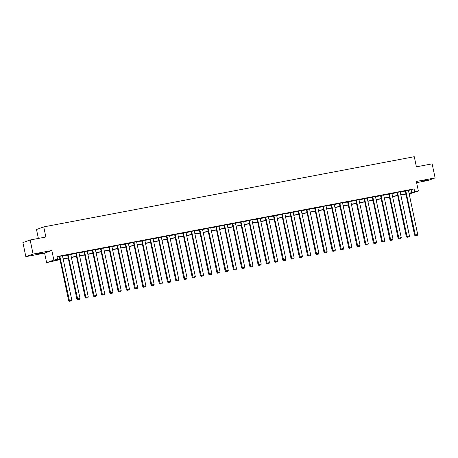 <?xml version="1.0" encoding="UTF-8"?>
<svg xmlns="http://www.w3.org/2000/svg" width="458" height="458" viewBox="0 0 458 458"><rect width="100%" height="100%" fill="white"/><g stroke="black" fill="none" stroke-linecap="round" stroke-linejoin="round"><path stroke-width="0.69" d="M36.417 254.259L41.272 253.045L36.417 254.259M422.041 181.213L426.896 180.005L422.041 181.213M60.009 259.629L46.619 262.669L53.861 260.058L57.559 259.36L54.622 260.419L59.964 259.405M44.603 253.114L51.846 250.497L33.102 254.053L30.142 239.992L22.9 242.608L25.86 256.663L44.603 253.114L46.619 262.669M38.38 238.435L36.503 229.504L43.745 226.893L414.272 156.71L416.402 166.832L432.14 163.85L435.1 177.91L416.356 181.46L418.372 191.015L409.183 193.997M416.608 182.65L427.858 180.521L435.1 177.91M33.102 254.053L25.86 256.663M408.439 190.476L414.084 188.908L56.964 256.549L57.559 259.36M57.067 257.03L59.368 256.594M62.517 255.999L67.607 255.037M70.75 254.436L75.839 253.474M78.988 252.879L84.077 251.917M87.226 251.316L92.316 250.354M95.459 249.759L100.548 248.797M103.697 248.196L108.786 247.234M111.935 246.639L117.025 245.677M120.168 245.076L125.257 244.114M128.406 243.519L133.496 242.557M136.644 241.956L141.734 240.994M144.877 240.398L149.966 239.437M153.115 238.836L158.205 237.874M161.353 237.278L166.443 236.317M169.586 235.715L174.675 234.754M177.824 234.158L182.914 233.196M186.062 232.595L191.152 231.634M194.295 231.038L199.385 230.076M202.533 229.475L207.623 228.513M210.766 227.918L215.861 226.956M219.004 226.355L224.094 225.393M227.242 224.798L232.332 223.836M235.475 223.235L240.57 222.273M243.713 221.678L248.803 220.716M251.952 220.121L257.041 219.153M260.184 218.558L265.279 217.596M268.422 217L273.512 216.033M276.661 215.437L281.75 214.476M284.893 213.88L289.983 212.913M293.131 212.317L298.221 211.356M301.37 210.76L306.459 209.793M309.602 209.197L314.692 208.235M317.841 207.64L322.93 206.673M326.079 206.077L331.168 205.115M334.311 204.52L339.401 203.552M342.55 202.957L347.639 201.995M350.788 201.4L355.877 200.432M359.02 199.837L364.11 198.875M367.259 198.28L372.348 197.312M375.497 196.717L380.587 195.755M383.73 195.16L388.819 194.192M391.968 193.597L397.057 192.635M400.206 192.039L405.296 191.072M408.399 190.27L405.256 190.906M400.16 191.828L397.023 192.463M391.922 193.391L388.785 194.026M383.69 194.948L380.546 195.583M375.451 196.511L372.314 197.146M367.213 198.068L364.076 198.703M358.98 199.631L355.843 200.266M350.742 201.188L347.605 201.823M342.504 202.751L339.367 203.386M334.271 204.308L331.134 204.944M326.033 205.871L322.896 206.506M317.795 207.428L314.657 208.064M309.562 208.991L306.425 209.627M301.324 210.548L298.187 211.184M293.086 212.111L289.948 212.747M284.853 213.668L281.716 214.304M276.615 215.231L273.478 215.867M268.377 216.789L265.239 217.424M260.144 218.351L257.007 218.987M251.906 219.909L248.768 220.544M243.667 221.472L240.53 222.107M235.435 223.029L232.298 223.664M227.197 224.592L224.059 225.227M218.958 226.149L215.821 226.784M210.726 227.712L207.589 228.347M202.488 229.269L199.35 229.905M194.255 230.832L191.112 231.467M186.017 232.389L182.879 233.025M177.778 233.952L174.641 234.588M169.546 235.509L166.403 236.145M161.308 237.072L158.17 237.702M153.069 238.629L149.932 239.265M144.837 240.192L141.694 240.822M136.599 241.75L133.461 242.385M128.36 243.312L125.223 243.942M120.128 244.87L116.985 245.505M111.889 246.433L108.752 247.062M103.651 247.99L100.514 248.625M95.419 249.553L92.276 250.183M87.18 251.11L84.043 251.745M78.942 252.673L75.805 253.303M70.709 254.23L67.572 254.866M62.471 255.793L59.334 256.423M51.846 250.497L53.861 260.058M414.084 188.908L414.673 191.719L418.372 191.015M30.142 239.992L45.874 237.015L43.745 226.893M409.126 193.717L410.368 193.27L409.08 193.516M405.931 194.112L400.842 195.074M397.699 195.669L392.609 196.637M389.46 197.232L384.371 198.194M381.228 198.789L376.132 199.757M372.989 200.352L367.9 201.314M364.751 201.909L359.662 202.877M356.519 203.472L351.423 204.434M348.28 205.029L343.191 205.997M340.042 206.592L334.953 207.554M331.81 208.15L326.714 209.117M323.571 209.712L318.482 210.674M315.333 211.27L310.243 212.231M307.1 212.833L302.005 213.794M298.862 214.39L293.773 215.352M290.624 215.953L285.534 216.915M282.391 217.51L277.302 218.472M274.153 219.073L269.064 220.035M265.915 220.63L260.825 221.592M257.682 222.193L252.593 223.155M249.444 223.75L244.354 224.712M241.206 225.313L236.116 226.275M232.973 226.87L227.884 227.832M224.735 228.433L219.645 229.395M216.497 229.99L211.407 230.952M208.264 231.553L203.175 232.515M200.026 233.111L194.936 234.072M191.787 234.673L186.698 235.635M183.555 236.231L178.465 237.192M175.317 237.794L170.227 238.755M167.078 239.351L161.989 240.313M158.846 240.914L153.756 241.876M150.608 242.471L145.518 243.433M142.369 244.034L137.28 244.996M134.137 245.591L129.047 246.553M125.898 247.148L120.809 248.116M117.66 248.711L112.571 249.673M109.428 250.268L104.338 251.236M101.189 251.831L96.1 252.793M92.957 253.389L87.862 254.356M84.719 254.951L79.629 255.913M76.48 256.509L71.391 257.476M68.248 258.072L63.152 259.033M409.034 193.287L414.673 191.719M63.107 258.81L68.196 257.848M71.345 257.247L76.434 256.285M79.578 255.69L84.673 254.728M87.816 254.127L92.905 253.165M96.054 252.57L101.144 251.608M104.287 251.007L109.382 250.045M112.525 249.45L117.614 248.488M120.763 247.887L125.853 246.925M128.996 246.33L134.085 245.368M137.234 244.767L142.323 243.805M145.472 243.209L150.562 242.248M153.705 241.652L158.794 240.685M161.943 240.089L167.033 239.128M170.181 238.532L175.271 237.565M178.414 236.969L183.503 236.007M186.652 235.412L191.742 234.444M194.89 233.849L199.98 232.887M203.123 232.292L208.213 231.324M211.361 230.729L216.451 229.767M219.6 229.172L224.689 228.204M227.832 227.609L232.922 226.647M236.07 226.052L241.16 225.084M244.309 224.489L249.398 223.527M252.541 222.931L257.631 221.964M260.779 221.369L265.869 220.407M269.018 219.811L274.107 218.844M277.25 218.248L282.34 217.287M285.489 216.691L290.578 215.724M293.727 215.128L298.816 214.167M301.959 213.571L307.049 212.604M310.198 212.008L315.287 211.046M318.43 210.451L323.525 209.483M326.668 208.888L331.758 207.926M334.907 207.331L339.996 206.363M343.139 205.768L348.235 204.806M351.378 204.211L356.467 203.243M359.616 202.648L364.705 201.686M367.848 201.091L372.944 200.123M376.087 199.528L381.176 198.566M384.325 197.971L389.415 197.003M392.558 196.408L397.653 195.446M400.796 194.85L405.885 193.883M411.147 189.967L411.742 192.778M408.387 190.225L417.713 234.485L414.587 235.166L415.28 235.767L417.324 235.343L415.28 235.767M405.25 190.86L414.587 235.166M405.748 190.728L415.48 235.698M417.324 235.343L417.713 234.485M400.149 191.787L409.481 236.047L406.349 236.723L407.048 237.324L409.091 236.906L407.048 237.324M397.012 192.423L406.349 236.723M397.51 192.286L407.242 237.255M409.091 236.906L409.481 236.047M391.916 193.345L401.242 237.605L398.111 238.286L398.809 238.887L400.853 238.463L398.809 238.887M388.779 193.98L398.111 238.286M389.277 193.849L399.004 238.818M400.853 238.463L401.242 237.605M383.678 194.908L393.004 239.168L389.878 239.843L390.571 240.444L392.615 240.026L390.571 240.444M380.541 195.543L389.878 239.843M381.039 195.406L390.771 240.376M392.615 240.026L393.004 239.168M375.44 196.465L384.772 240.725L381.64 241.406L382.338 242.007L384.382 241.584L382.338 242.007M372.302 197.1L381.64 241.406M372.801 196.969L382.533 241.939M384.382 241.584L384.772 240.725M367.207 198.028L376.533 242.288L373.402 242.963L374.1 243.564L376.144 243.146L374.1 243.564M364.07 198.663L373.402 242.963M364.568 198.526L374.295 243.496M376.144 243.146L376.533 242.288M358.969 199.585L368.295 243.845L365.169 244.526L365.862 245.127L367.906 244.704L365.862 245.127M355.832 200.22L365.169 244.526M356.33 200.089L366.062 245.059M367.906 244.704L368.295 243.845M350.731 201.148L360.062 245.408L356.931 246.083L357.629 246.685L359.673 246.267L357.629 246.685M347.593 201.783L356.931 246.083M348.091 201.646L357.824 246.616M359.673 246.267L360.062 245.408M342.498 202.705L351.824 246.965L348.693 247.646L349.391 248.247L351.435 247.824L349.391 248.247M339.361 203.341L348.693 247.646M339.859 203.209L349.586 248.179M351.435 247.824L351.824 246.965M334.26 204.268L343.586 248.528L340.46 249.204L341.153 249.805L343.197 249.387L341.153 249.805M331.123 204.903L340.46 249.204M331.621 204.766L341.353 249.736M343.197 249.387L343.586 248.528M326.022 205.825L335.353 250.085L332.222 250.766L332.92 251.368L334.964 250.944L332.92 251.368M322.884 206.461L332.222 250.766M323.382 206.329L333.115 251.299M334.964 250.944L335.353 250.085M317.789 207.388L327.115 251.648L323.983 252.324L324.682 252.925L326.726 252.507L324.682 252.925M314.652 208.024L323.983 252.324M315.15 207.886L324.877 252.856M326.726 252.507L327.115 251.648M309.551 208.945L318.877 253.205L315.751 253.887L316.444 254.488L318.487 254.064L316.444 254.488M306.413 209.581L315.751 253.887M306.912 209.449L316.644 254.419M318.487 254.064L318.877 253.205M301.318 210.508L310.644 254.768L307.513 255.444L308.211 256.045L310.255 255.627L308.211 256.045M298.175 211.144L307.513 255.444M298.673 211.006L308.406 255.976M310.255 255.627L310.644 254.768M293.08 212.065L302.406 256.325L299.274 257.007L299.973 257.608L302.017 257.184L299.973 257.608M289.943 212.701L299.274 257.007M290.441 212.569L300.167 257.539M302.017 257.184L302.406 256.325M284.842 213.628L294.168 257.888L291.042 258.564L291.74 259.165L293.778 258.747L291.74 259.165M281.704 214.264L291.042 258.564M282.202 214.126L291.935 259.096M293.778 258.747L294.168 257.888M276.609 215.186L285.935 259.446L282.804 260.127L283.502 260.728L285.546 260.304L283.502 260.728M273.466 215.821L282.804 260.127M273.964 215.689L283.697 260.659M285.546 260.304L285.935 259.446M268.371 216.749L277.697 261.008L274.565 261.684L275.264 262.285L277.308 261.867L275.264 262.285M265.234 217.384L274.565 261.684M265.732 217.247L275.458 262.216M277.308 261.867L277.697 261.008M260.133 218.306L269.459 262.566L266.333 263.247L267.031 263.848L269.069 263.424L267.031 263.848M256.995 218.941L266.333 263.247M257.493 218.809L267.226 263.779M269.069 263.424L269.459 262.566M251.9 219.869L261.226 264.129L258.094 264.804L258.793 265.405L260.837 264.987L258.793 265.405M248.757 220.504L258.094 264.804M249.255 220.367L258.988 265.337M260.837 264.987L261.226 264.129M243.662 221.426L252.988 265.686L249.862 266.367L250.555 266.968L252.598 266.545L250.555 266.968M240.524 222.061L249.862 266.367M241.023 221.93L250.749 266.899M252.598 266.545L252.988 265.686M235.423 222.989L244.749 267.249L241.624 267.924L242.322 268.525L244.366 268.107L242.322 268.525M232.286 223.624L241.624 267.924M232.784 223.487L242.517 268.457M244.366 268.107L244.749 267.249M227.191 224.546L236.517 268.806L233.385 269.487L234.084 270.088L236.128 269.665L234.084 270.088M224.048 225.181L233.385 269.487M224.546 225.05L234.278 270.02M236.128 269.665L236.517 268.806M218.953 226.109L228.279 270.369L225.153 271.044L225.846 271.646L227.889 271.228L225.846 271.646M215.815 226.744L225.153 271.044M216.313 226.607L226.04 271.577M227.889 271.228L228.279 270.369M210.714 227.666L220.04 271.926L216.915 272.607L217.613 273.208L219.657 272.785L217.613 273.208M207.577 228.302L216.915 272.607M208.075 228.17L217.808 273.14M219.657 272.785L220.04 271.926M202.482 229.229L211.808 273.489L208.676 274.165L209.375 274.766L211.419 274.348L209.375 274.766M199.339 229.864L208.676 274.165M199.843 229.727L209.569 274.697M211.419 274.348L211.808 273.489M194.244 230.786L203.57 275.046L200.444 275.727L201.136 276.329L203.18 275.905L201.136 276.329M191.106 231.422L200.444 275.727M191.604 231.29L201.331 276.26M203.18 275.905L203.57 275.046M186.005 232.349L195.331 276.609L192.205 277.285L192.904 277.886L194.948 277.468L192.904 277.886M182.868 232.985L192.205 277.285M183.366 232.847L193.099 277.817M194.948 277.468L195.331 276.609M177.773 233.906L187.099 278.166L183.967 278.848L184.666 279.449L186.709 279.025L184.666 279.449M174.635 234.542L183.967 278.848M175.133 234.41L184.86 279.374M186.709 279.025L187.099 278.166M169.534 235.469L178.86 279.729L175.735 280.405L176.427 281.006L178.471 280.588L176.427 281.006M166.397 236.105L175.735 280.405M166.895 235.967L176.622 280.937M178.471 280.588L178.86 279.729M161.296 237.026L170.628 281.286L167.496 281.962L168.195 282.569L170.239 282.145L168.195 282.569M158.159 237.662L167.496 281.962M158.657 237.53L168.389 282.494M170.239 282.145L170.628 281.286M153.064 238.589L162.39 282.849L159.258 283.525L159.956 284.126L162 283.708L159.956 284.126M149.926 239.225L159.258 283.525M150.424 239.087L160.151 284.057M162 283.708L162.39 282.849M144.825 240.147L154.151 284.407L151.026 285.082L151.718 285.689L153.762 285.265L151.718 285.689M141.688 240.782L151.026 285.082M142.186 240.65L151.919 285.615M153.762 285.265L154.151 284.407M136.587 241.709L145.919 285.969L142.787 286.645L143.486 287.246L145.529 286.828L143.486 287.246M133.45 242.345L142.787 286.645M133.948 242.208L143.68 287.177M145.529 286.828L145.919 285.969M128.355 243.267L137.681 287.527L134.549 288.202L135.247 288.809L137.291 288.385L135.247 288.809M125.217 243.902L134.549 288.202M125.715 243.77L135.442 288.735M137.291 288.385L137.681 287.527M120.116 244.83L129.442 289.09L126.316 289.765L127.009 290.366L129.053 289.948L127.009 290.366M116.979 245.465L126.316 289.765M117.477 245.328L127.209 290.298M129.053 289.948L129.442 289.09M111.878 246.387L121.21 290.647L118.078 291.322L118.777 291.929L120.82 291.506L118.777 291.929M108.741 247.022L118.078 291.322M109.239 246.891L118.971 291.855M120.82 291.506L121.21 290.647M103.645 247.95L112.971 292.21L109.84 292.885L110.538 293.486L112.582 293.068L110.538 293.486M100.508 248.585L109.84 292.885M101.006 248.448L110.733 293.418M112.582 293.068L112.971 292.21M95.407 249.507L104.733 293.767L101.607 294.442L102.3 295.049L104.344 294.626L102.3 295.049M92.27 250.142L101.607 294.442M92.768 250.011L102.5 294.975M104.344 294.626L104.733 293.767M87.169 251.07L96.501 295.33L93.369 296.005L94.067 296.607L96.111 296.189L94.067 296.607M84.032 251.705L93.369 296.005M84.53 251.568L94.262 296.538M96.111 296.189L96.501 295.33M78.936 252.627L88.262 296.887L85.131 297.563L85.829 298.169L87.873 297.746L85.829 298.169M75.799 253.263L85.131 297.563M76.297 253.131L86.024 298.095M87.873 297.746L88.262 296.887M70.698 254.19L80.024 298.45L76.898 299.126L77.591 299.727L79.635 299.309L77.591 299.727M67.561 254.825L76.898 299.126M68.059 254.688L77.791 299.658M79.635 299.309L80.024 298.45M62.46 255.747L71.791 300.007L68.66 300.683L69.358 301.29L71.402 300.866L69.358 301.29M59.322 256.383L68.66 300.683M59.821 256.251L69.553 301.215M71.402 300.866L71.791 300.007"/></g></svg>
